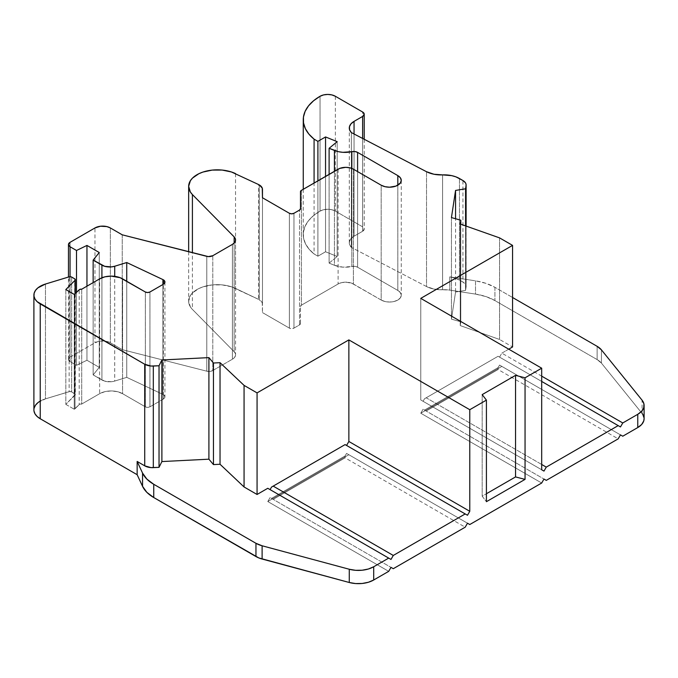 <?xml version="1.0" encoding="UTF-8"?>
<svg xmlns="http://www.w3.org/2000/svg" width="678" height="678" viewBox="0 0 678 678"><rect width="100%" height="100%" fill="white"/><g stroke="black" fill="none" stroke-linecap="round" stroke-linejoin="round"><path stroke-width="0.51" stroke-dasharray="3.39 2.54" d="M164.932 282.031L164.932 396.859L163.33 394.63A5.466 3.161 0 0 0 162.923 394.418A5.466 3.161 0 0 1 163.33 394.63L163.33 399.096A5.466 3.161 0 0 0 164.932 396.859A5.466 3.161 0 0 0 163.33 394.63L163.33 399.096A5.466 3.161 0 0 0 163.33 394.63A5.466 3.161 0 0 0 162.923 394.418L162.923 284.497L162.923 394.418L126.744 377.358L114.718 381.07L114.718 276.353M259.301 184.933L259.301 299.761L262.267 302.956L262.471 312.583L262.471 197.756L262.471 304.176A10.814 6.246 0 0 0 259.301 299.761L259.301 184.933L259.301 299.761A10.814 6.246 0 0 0 258.53 299.354L258.53 184.526M329.11 174.365L329.11 263.132L329.11 174.365L329.11 263.132L337.178 256.479L337.178 141.651L337.178 256.479L325.55 251.775L325.55 176.416L325.55 251.775L317.906 256.191L317.906 180.831L317.906 256.191L314.084 253.987L314.084 183.043M101.912 277.768L101.912 379.977L101.912 277.768L101.912 379.977L93.149 374.917L93.149 282.607L93.149 374.917L99.251 367.357L99.251 252.53L99.251 367.357L86.954 360.255L86.954 286.184L86.954 360.255L76.512 365.315L76.512 292.464L76.512 365.315L70.063 361.586L70.063 276.7M75.046 293.93L75.046 395.164L75.046 293.93L75.046 395.164L65.825 404.376L65.825 289.548L65.825 404.376L74.241 409.241L74.241 294.405L74.241 409.241L75.012 408.792L75.012 293.964L75.012 408.792L79.199 404.605L79.199 289.777M466.066 226.062L466.066 287.065A10.814 6.246 0 0 0 466.108 286.523A10.814 6.246 0 0 0 462.938 282.099L465.455 284.387L466.066 287.065L466.066 226.062L466.066 287.065L465.566 290.37L465.566 225.893L465.566 290.37L455.557 292.015L455.557 218.74M459.472 178.517L459.472 280.099A21.637 12.492 0 0 0 449.768 276.861L454.989 278.116L459.472 280.099L459.472 178.517L459.472 280.099L462.938 282.099L462.938 180.526M329.11 263.132L334.424 265.276L329.11 263.132L337.178 256.479L329.11 263.132L334.424 265.276L334.424 171.297L334.424 265.276A18.653 10.772 0 0 0 351.831 266.505L351.831 168.424L351.831 266.505L354.891 266.369L357.594 267.217A5.407 3.119 0 0 0 351.831 266.505L351.831 168.424M65.825 289.548L65.825 404.376L75.046 395.164A2.161 1.246 0 0 0 75.334 394.537A2.161 1.246 0 0 0 74.699 393.655L74.699 278.827M451.446 217.587L451.446 319.16L451.446 217.587L451.446 319.16L460.803 321.787L460.803 224.206L460.803 321.787L460.226 325.584L460.226 224.003L460.226 325.584L499.559 339.458L512.56 346.966M499.559 237.876L499.559 339.458L499.559 237.876L499.559 339.458L460.226 325.584L460.226 224.003M293.955 213.282L293.955 328.11L291.659 328.661L289.362 328.11L262.471 312.583L289.362 328.11L289.362 213.282L289.362 328.11A3.246 1.873 0 0 0 293.955 328.11L293.955 213.282L293.955 328.11L299.54 324.889L299.54 210.061L299.54 324.889A3.246 1.873 0 0 0 300.49 323.559L300.49 306.49A3.246 1.873 0 0 1 301.439 305.168L338.102 283.997L338.102 169.169M93.149 282.607L93.149 374.917L101.912 379.977A10.865 6.272 0 0 0 114.718 381.07L111.455 381.722L104.709 381.146L93.149 374.917L99.251 367.357L86.954 360.255L76.512 365.315L70.063 361.586A5.432 3.136 0 0 1 68.47 359.374L70.063 361.586L76.512 365.315L76.512 292.464M71.656 277.065L71.656 391.892L71.656 277.065L71.656 391.892L75.317 394.376L65.825 404.376L74.241 409.241L79.199 404.605A2.161 1.246 0 0 1 81.716 404.037L99.641 393.689L99.641 278.861M620.472 426.937L498.084 356.272L541.688 381.443L498.084 356.272L424.53 398.74L498.084 356.272L424.53 398.74L423.064 401.291L543.985 471.1M541.688 469.778L420.767 399.961L541.688 469.778L420.767 399.961L423.064 401.291L424.53 398.74L498.084 356.272L499.559 357.12L501.847 353.145L508.737 349.17L501.847 353.145L499.559 357.12L498.084 356.272L424.53 398.74L426.182 397.791L541.688 464.472L426.182 397.791L498.084 356.272L541.688 381.443M499.559 357.12L501.847 353.145L541.688 376.146M267.776 488.287L390.994 559.426M467.489 515.263L345.094 444.599L271.547 487.067M346.568 445.454L345.094 444.599L346.568 445.454M482.168 394.621L482.168 496.194L482.168 394.621L482.168 496.194L486.414 493.745L482.168 496.194L486.414 501.686L482.168 496.194L486.414 493.745M465.566 290.37L466.066 287.065L465.566 290.37L455.557 292.015L451.446 319.16L455.557 292.015L465.566 290.37L465.566 225.893M644.1 418.724A21.637 12.492 0 0 0 642.074 413.444L601.437 363.128L601.437 349.882L601.437 363.128A21.637 12.492 0 0 0 597.123 359.577L494.915 300.566L494.915 287.311L512.56 297.498L494.915 287.311L485.957 283.345L475.515 280.845L449.768 276.861L449.768 290.116A21.637 12.492 0 0 0 442.59 289.726L442.59 174.89L442.59 289.726L433.996 289.082L426.521 286.54A21.637 12.492 0 0 0 442.59 289.726L442.59 174.89M423.064 401.291L420.767 399.961L420.767 298.379L420.767 399.961L423.064 401.291L424.53 398.74M424.53 410.088L543.985 479.049L423.064 409.241L543.985 479.049L423.064 409.241L543.985 479.049L426.182 411.038L498.084 369.518L498.084 367.62L424.53 410.088L498.084 367.62L424.53 410.088L426.182 411.038L498.084 369.518L498.084 367.62L499.559 365.069L498.084 367.62L498.084 369.518L618.183 438.861M541.688 483.024L420.767 413.216L541.688 483.024L420.767 413.216L501.847 366.4L620.472 434.886L499.559 365.069L498.084 367.62M644.1 418.58L642.074 413.444L601.437 363.128L597.123 359.577L597.123 346.322L597.123 359.577L494.915 300.566L494.915 287.311A43.273 24.984 0 0 0 475.515 280.845L449.768 276.861L449.768 290.116L442.59 289.726A21.637 12.492 0 0 1 449.768 290.116L475.515 294.099L475.515 280.845L449.768 276.861L449.768 290.116L475.515 294.099L475.515 280.845A43.273 24.984 0 0 1 494.915 287.311L512.56 297.498M426.521 171.712L426.521 286.54L426.521 171.712L426.521 286.54L351.374 247.419L351.374 132.591L351.374 247.419L349.585 244.58L349.45 241.554L350.992 238.664L354.052 236.207L354.052 133.981L354.052 236.207A16.23 9.365 0 0 0 349.297 242.834A16.23 9.365 0 0 0 351.374 247.419L351.374 132.591M362.628 138.448L362.628 231.257L362.628 138.448L362.628 231.257L354.052 236.207L354.052 133.981M364.213 139.278L364.213 229.045L362.628 231.257L354.052 236.207L362.628 231.257A5.407 3.119 0 0 0 364.213 229.045A5.407 3.119 0 0 0 362.628 226.842L362.628 112.014M335.364 96.268L335.364 211.095A10.814 6.246 0 0 0 320.05 211.112L320.05 96.276L320.05 211.112A57.63 33.273 0 0 0 303.261 234.58A57.63 33.273 0 0 0 314.084 253.987L308.922 248.962L305.371 243.495L303.524 237.758L303.447 231.918L305.142 226.155L308.549 220.664L313.567 215.596L320.05 211.112L320.05 96.276M353.399 169.169L353.399 283.997L353.399 169.169L353.399 283.997L381.18 300.04L381.18 185.213L381.18 300.04A11.763 6.788 0 0 0 394.003 301.515A11.763 6.788 0 0 0 401.266 295.235A11.763 6.788 0 0 0 397.817 290.438L397.817 185.213L397.817 290.438L357.594 267.217L357.594 171.593L357.594 267.217A5.407 3.119 0 0 0 351.831 266.505L342.865 267.149L334.424 265.276L334.424 171.297M301.439 190.34L301.439 305.168L301.439 190.34L301.439 305.168L338.102 283.997A10.814 6.246 0 0 1 353.399 283.997A10.814 6.246 0 0 0 338.102 283.997L341.61 282.65L345.755 282.167L351.763 283.226L381.18 300.04A11.763 6.788 0 0 0 397.817 300.04A11.763 6.788 0 0 0 397.817 290.438L357.594 267.217L357.594 171.593M110.336 227.944L110.336 342.771L110.336 227.944L110.336 342.771L122.235 349.645L206.782 371.188L206.782 256.36L206.782 371.188A5.407 3.119 0 0 0 212.79 370.535L232.393 359.221L232.393 244.394L232.393 359.221A10.814 6.246 0 0 0 235.563 354.806A10.814 6.246 0 0 0 234.147 351.713L234.147 243.063L234.147 351.713L192.408 309.397L192.408 252.699M212.79 255.708L212.79 370.535L209.96 371.4L206.782 371.188A5.407 3.119 0 0 0 212.79 370.535L212.79 255.708L212.79 370.535L232.393 359.221A10.814 6.246 0 0 0 234.147 351.713L192.408 309.397A28.671 16.552 0 0 1 188.654 301.21A28.671 16.552 0 0 1 205.078 286.243A28.671 16.552 0 0 1 235.537 288.43L258.53 299.354A10.814 6.246 0 0 1 259.301 299.761A10.814 6.246 0 0 0 258.53 299.354L231.444 286.802L222.113 284.896L212.214 284.921L202.917 286.896L198.857 288.548L192.493 292.93L190.391 295.532L188.654 301.159L190.332 306.795L192.408 309.397A28.671 16.552 0 0 1 198.857 288.548A28.671 16.552 0 0 1 235.537 288.43L258.53 299.354M70.063 242.326L70.063 357.153L70.063 242.326L70.063 357.153L94.971 342.771A10.865 6.272 0 0 1 110.336 342.771L122.235 349.645L122.235 234.817L122.235 349.645L206.782 371.188L206.782 256.36M122.235 234.817L122.235 349.645L110.336 342.771L106.81 341.415L100.53 341.059L94.971 342.771L94.971 227.944M110.336 342.771A10.865 6.272 0 0 0 94.971 342.771L70.063 357.153A5.432 3.136 0 0 0 68.47 359.374L68.47 277.039M162.923 284.497L162.923 394.418L126.744 377.358L126.744 281.26L126.744 377.358L114.718 381.07A10.865 6.272 0 0 1 101.912 379.977M122.591 278.861L122.591 393.689L122.591 278.861L122.591 393.689L145.346 406.825L145.346 291.998L145.346 406.825A3.246 1.873 0 0 0 149.931 406.825L149.931 291.998L149.931 406.825L163.33 399.096L164.932 396.859M81.716 289.209L81.716 404.037L81.716 289.209L81.716 404.037L99.641 393.689A16.23 9.365 0 0 1 122.591 393.689L145.346 406.825A3.246 1.873 0 0 0 149.931 406.825L163.33 399.096L163.33 284.268L163.33 394.63M75.046 395.164A2.161 1.246 0 0 0 74.699 393.655L71.656 391.892A2.161 1.246 0 0 0 69.122 391.672L69.122 276.844M271.547 498.415L390.994 567.376L270.073 497.567L390.994 567.376L270.073 497.567L390.994 567.376L273.192 499.364L345.094 457.853L345.094 455.955L271.547 498.415L345.094 455.955L271.547 498.415L273.192 499.364L345.094 457.853L345.094 455.955L346.568 453.404L345.094 455.955L345.094 457.853L465.193 527.187M388.697 571.351L267.776 501.542L388.697 571.351L267.776 501.542L348.865 454.726L467.489 523.213L346.568 453.404L345.094 455.955M462.938 282.099L459.472 280.099L462.938 282.099A10.814 6.246 0 0 1 466.066 287.065M460.803 224.206L460.803 321.787L451.446 319.16L460.803 321.787L460.226 325.584L499.559 339.458M423.064 409.241L420.767 413.216L423.064 409.241L420.767 413.216L501.847 366.4L499.559 365.069L620.472 434.886L499.559 365.069M601.437 349.882L601.437 363.128L642.074 413.444L642.074 400.19M601.437 363.128A21.637 12.492 0 0 0 597.123 359.577L494.915 300.566A43.273 24.984 0 0 0 475.515 294.099L475.515 280.845M362.628 231.257A5.407 3.119 0 0 0 362.628 226.842L335.364 211.095L362.628 226.842L364.213 229.045M235.537 173.602L235.537 288.43M45.46 284.04L45.46 398.867L45.46 284.04L45.46 398.867L69.766 391.545L71.656 391.892L74.699 393.655M71.656 391.892A2.161 1.246 0 0 0 69.122 391.672L45.46 398.867A21.637 12.492 0 0 0 33.9 409.919M270.073 497.567L267.776 501.542L270.073 497.567L267.776 501.542L348.865 454.726L346.568 453.404L467.489 523.213L346.568 453.404M397.817 185.213L397.817 290.438L400.367 292.642L401.266 295.235L400.367 297.837L397.817 300.04L394.003 301.515L389.503 302.032L385.002 301.515L381.18 300.04L381.18 185.213M301.439 305.168L300.49 306.49A3.246 1.873 0 0 1 301.439 305.168L338.102 283.997M289.362 213.282L289.362 328.11A3.246 1.873 0 0 0 293.955 328.11L299.54 324.889A3.246 1.873 0 0 0 300.49 323.559L299.54 324.889L299.54 210.061M234.147 243.063L234.147 351.713L235.368 353.611L235.469 355.636L234.444 357.577L232.393 359.221L232.393 244.394M70.063 361.586A5.432 3.136 0 0 1 70.063 357.153L68.47 359.374M149.931 291.998L149.931 406.825L147.643 407.376L145.346 406.825L145.346 291.998M122.591 393.689L117.328 391.655L111.116 390.943L104.904 391.655L99.641 393.689A16.23 9.365 0 0 1 122.591 393.689L145.346 406.825M79.199 404.605A2.161 1.246 0 0 1 81.716 404.037L79.199 404.605L75.012 408.792L75.012 293.964M69.122 391.672L45.46 398.867L37.909 402.681M34.146 408.046L33.976 410.961M494.915 287.311L494.915 300.566L485.957 296.591L475.515 294.099L449.768 290.116M426.521 286.54L351.374 247.419L426.521 286.54A21.637 12.492 0 0 0 442.59 289.726M320.05 211.112A10.814 6.246 0 0 1 335.364 211.095L331.847 209.739L327.703 209.265L323.559 209.748L320.05 211.112A57.63 33.273 0 0 0 314.084 253.987L317.906 256.191L317.906 180.831M337.178 141.651L337.178 256.479L325.55 251.775L317.906 256.191L314.084 253.987M99.251 252.53L99.251 367.357L86.954 360.255L86.954 286.184M93.149 374.917L99.251 367.357M65.825 404.376L74.241 409.241L74.241 294.405M337.178 256.479L325.55 251.775L325.55 176.416M86.954 360.255L76.512 365.315M74.241 409.241L75.012 408.792M460.803 321.787L460.226 325.584M325.55 251.775L317.906 256.191M334.424 265.276A18.653 10.772 0 0 0 351.831 266.505M293.955 328.11L299.54 324.889M541.688 464.472L426.182 397.791M451.446 319.16L455.557 292.015M459.472 280.099A21.637 12.492 0 0 0 449.768 276.861M420.767 399.961L420.767 298.379M508.737 349.17L501.847 353.145M426.182 411.038L498.084 369.518M597.123 359.577L597.123 346.322M262.471 197.756L262.471 304.176A10.814 6.246 0 0 0 259.301 299.761M126.744 281.26L126.744 377.358L114.718 381.07M273.192 499.364L345.094 457.853M482.168 496.194L486.414 501.686M420.767 413.216L501.847 366.4M494.915 300.566A43.273 24.984 0 0 0 475.515 294.099M354.052 236.207A16.23 9.365 0 0 0 351.374 247.419M335.364 211.095L362.628 226.842M397.817 290.438L357.594 267.217M353.399 283.997L381.18 300.04M300.49 323.559L300.49 306.49M262.471 312.583L289.362 328.11M234.147 351.713L192.408 309.397M212.79 370.535L232.393 359.221M122.235 349.645L206.782 371.188M70.063 357.153L94.971 342.771M162.923 394.418L126.744 377.358M149.931 406.825L163.33 399.096M81.716 404.037L99.641 393.689M45.46 398.867A21.637 12.492 0 0 0 40.239 401.088M267.776 501.542L348.865 454.726M466.108 226.079L466.108 286.523M75.334 293.642L75.334 394.537M235.563 239.978L235.563 354.806M349.297 242.834L349.297 128.006M303.261 189.289L303.261 234.58M401.266 180.407L401.266 295.235M188.654 251.741L188.654 301.21"/><path stroke-width="1.02" d="M70.063 276.7L70.063 246.758A5.432 3.136 180 0 1 68.47 244.546L70.063 246.758L70.063 276.7L70.063 246.758L76.512 250.487L76.512 292.464L76.512 250.487L86.954 245.428L86.954 286.184L86.954 245.428L99.251 252.53L93.149 260.089L104.709 266.318L111.455 266.895L114.718 266.242L114.718 276.353L114.718 266.242L126.744 262.53L162.923 279.59L162.923 284.497L162.923 279.59A5.466 3.161 180 0 1 163.33 279.802A5.466 3.161 180 0 1 164.932 282.031A5.466 3.161 180 0 1 163.33 284.268L163.33 279.802L164.932 282.031L163.33 284.268L163.33 279.802A5.466 3.161 180 0 1 163.33 284.268L149.931 291.998A3.246 1.873 180 0 1 145.346 291.998L120.133 277.7L111.116 276.115L104.904 276.827L99.641 278.861L81.716 289.209L79.665 289.455L74.241 294.405L65.825 289.548L75.046 280.336L75.046 293.93L75.317 279.548L74.699 278.827A2.161 1.246 180 0 1 75.334 279.709A2.161 1.246 180 0 1 75.046 280.336L75.046 293.93M192.408 252.699L192.408 194.569A28.671 16.552 0 0 1 198.857 173.721A28.671 16.552 0 0 1 235.537 173.602A28.671 16.552 0 0 0 205.078 171.415A28.671 16.552 0 0 0 188.654 186.382A28.671 16.552 0 0 0 192.408 194.569L190.332 191.967L188.654 186.331L190.391 180.704L192.493 178.102L198.857 173.721L202.917 172.068L212.214 170.093L222.113 170.059L231.444 171.975L258.53 184.526A10.814 6.246 180 0 1 259.301 184.933A10.814 6.246 180 0 0 258.53 184.526A10.814 6.246 180 0 1 259.301 184.933A10.814 6.246 180 0 1 262.471 189.348L262.471 197.756L262.267 188.128L259.301 184.933A10.814 6.246 180 0 1 262.471 189.348L262.471 197.756L262.471 189.348L262.471 197.756L289.362 213.282A3.246 1.873 180 0 0 293.955 213.282L291.659 213.833L289.362 213.282A3.246 1.873 180 0 0 293.955 213.282L299.54 210.061A3.246 1.873 180 0 0 300.49 208.731L300.49 191.662A3.246 1.873 180 0 1 301.439 190.34L300.49 191.662L300.49 208.731L299.54 210.061A3.246 1.873 180 0 0 300.49 208.731L300.49 191.662A3.246 1.873 180 0 1 301.439 190.34L338.102 169.169A10.814 6.246 180 0 1 353.399 169.169L349.89 167.813L345.755 167.339L339.737 168.398L301.439 190.34L338.102 169.169A10.814 6.246 180 0 1 353.399 169.169L381.18 185.213L353.399 169.169L381.18 185.213L385.002 186.687L389.503 187.204L396.037 186.052L400.367 183.009L401.266 180.407A11.763 6.788 180 0 1 394.003 186.687A11.763 6.788 180 0 1 381.18 185.213A11.763 6.788 180 0 0 397.817 185.213A11.763 6.788 180 0 0 397.817 175.61L400.367 177.814L401.266 180.407A11.763 6.788 180 0 0 397.817 175.61L397.817 185.213M314.084 183.043L314.084 139.16A57.63 33.273 0 0 1 303.261 119.752A57.63 33.273 0 0 1 320.05 96.276A10.814 6.246 180 0 1 335.364 96.268L331.847 94.912L327.703 94.437L323.559 94.92L320.05 96.276L313.567 100.768L308.549 105.836L305.142 111.328L303.447 117.091L303.524 122.93L305.371 128.667L308.922 134.134L314.084 139.16L314.084 183.043L314.084 139.16L317.906 141.363L317.906 180.831L317.906 141.363L325.55 136.948L325.55 176.416L325.55 136.948L337.178 141.651L329.11 148.304L329.11 174.365M76.512 292.464L76.512 250.487L70.063 246.758L76.512 250.487L86.954 245.428L99.251 252.53L93.149 260.089L93.149 282.607L93.149 260.089L101.912 265.149L101.912 277.768M455.557 218.74L455.557 190.433L455.557 218.74L455.557 190.433L465.566 188.789L465.566 225.893L465.566 188.789L466.066 185.484L466.066 226.062L466.015 184.128L465.455 182.806L462.938 180.526A10.814 6.246 180 0 1 466.108 184.941A10.814 6.246 180 0 1 466.066 185.484L466.066 226.062M334.424 171.297L334.424 150.448L334.424 171.297L334.424 150.448L329.11 148.304L337.178 141.651L329.11 148.304L338.441 151.686L342.865 152.321L351.831 151.677A18.653 10.772 180 0 1 334.424 150.448L329.11 148.304M213.46 363.018L220.036 362.679L213.46 363.018L208.909 357.611L213.46 363.018L213.46 464.591L208.909 459.184L208.909 357.611L213.46 363.018L213.46 464.591L208.909 459.184L208.909 357.611L161.889 359.984L161.889 461.565L159.033 467.345L159.033 365.764L161.889 359.984L161.889 461.565L208.909 459.184L208.909 357.611L161.889 359.984L161.889 461.565L208.909 459.184L213.46 464.591L220.036 464.26L213.46 464.591L213.46 363.018L220.036 362.679L220.036 464.26L213.46 464.591M114.718 276.353L114.718 266.242L126.744 262.53L162.923 279.59A5.466 3.161 180 0 1 163.33 279.802L163.33 284.268L149.931 291.998L147.643 292.549L145.346 291.998L122.591 278.861A16.23 9.365 0 0 0 99.641 278.861L81.716 289.209A2.161 1.246 180 0 0 79.199 289.777L74.241 294.405L65.825 289.548L75.046 280.336A2.161 1.246 180 0 0 74.699 278.827L71.656 277.065A2.161 1.246 180 0 0 69.122 276.844L45.46 284.04L69.122 276.844A2.161 1.246 180 0 1 71.656 277.065L74.699 278.827L71.105 276.836L69.122 276.844L45.46 284.04L37.909 287.853L35.476 290.404L34.146 293.218L33.976 296.133L34.985 298.99L37.104 301.634L144.719 364.247L150.957 366.018L159.033 365.764L159.033 467.345L150.957 467.6L144.719 465.828A10.814 6.246 0 0 0 153.313 467.634L153.313 366.052L159.033 365.764L159.033 467.345L161.889 461.565L159.033 467.345L153.313 467.634L153.313 366.052A10.814 6.246 180 0 1 144.719 364.247L144.719 465.828L137.151 461.455L142.549 473.083L146.872 479.109L153.745 484.287L255.953 543.298L262.115 545.782A21.637 12.492 180 0 1 255.953 543.298L255.953 556.545A21.637 12.492 0 0 0 262.115 559.036L262.115 545.782L349.263 569.249L355.577 570.308L362.162 570.223L368.391 569.003L373.705 566.757L388.697 558.104L390.994 559.426L393.282 555.452L390.994 559.426L267.776 488.287L257.064 494.474L244.063 486.965L244.063 385.384L257.064 392.893L257.064 494.474L244.063 486.965L244.063 385.384L257.064 392.893L348.865 339.898L348.865 441.48L469.778 511.288L467.489 515.263L465.193 513.941L467.489 515.263L469.778 511.288L469.778 409.707L348.865 339.898L348.865 441.48L469.778 511.288L469.778 409.707L348.865 339.898L348.865 441.48L469.778 511.288L467.489 515.263L345.094 444.599L465.193 513.941L393.282 555.452L273.192 486.118L345.094 444.599L465.193 513.941L393.282 555.452L273.192 486.118L345.094 444.599L271.547 487.067L270.073 489.618L271.547 487.067L273.192 486.118L271.547 487.067L270.073 489.618M469.778 511.288L469.778 409.707L486.414 400.105L486.414 501.686L525.052 479.38L515.543 476.931L486.414 493.745L515.543 476.931L515.543 375.349L525.052 377.799L541.688 368.196L420.767 298.379L512.56 245.385L512.56 346.966L512.56 245.385L499.559 237.876L460.226 224.003L460.803 220.206L460.803 224.206L460.803 220.206L451.446 217.587L455.557 190.433L451.446 217.587L460.803 220.206L460.803 224.206M354.052 133.981L354.052 121.379A16.23 9.365 180 0 0 351.374 132.591A16.23 9.365 180 0 1 349.297 128.006A16.23 9.365 180 0 1 354.052 121.379L354.052 133.981L354.052 121.379L350.992 123.837L349.45 126.727L349.585 129.752L351.374 132.591L426.521 171.712A21.637 12.492 180 0 0 442.59 174.89L433.996 174.254L426.521 171.712A21.637 12.492 180 0 0 442.59 174.89A21.637 12.492 180 0 1 459.472 178.517L462.938 180.526L455.862 176.839L451.718 175.644L442.59 174.89A21.637 12.492 180 0 1 459.472 178.517L462.938 180.526A10.814 6.246 180 0 1 466.066 185.484L465.566 188.789L466.066 185.484M351.831 168.424L351.831 151.677A5.407 3.119 180 0 1 357.594 152.381L357.594 171.593L357.594 152.381L397.817 175.61L357.594 152.381L357.594 171.593M101.912 265.149A10.865 6.272 180 0 0 114.718 266.242A10.865 6.272 180 0 1 101.912 265.149L93.149 260.089L93.149 282.607M486.414 493.745L515.543 476.931L515.543 375.349L525.052 377.799L525.052 479.38L515.543 476.931L515.543 375.349L525.052 377.799L541.688 368.196L541.688 469.778L543.985 471.1L546.273 467.125L618.183 425.615L541.688 381.443L620.472 426.937L622.768 422.962L637.761 414.309L641.659 411.241L643.769 407.639L643.914 403.842L642.074 400.19L601.437 349.882L597.123 346.322A21.637 12.492 180 0 1 601.437 349.882L642.074 400.19L601.437 349.882A21.637 12.492 180 0 0 597.123 346.322L512.56 297.498M33.9 295.091L33.9 409.919A21.637 12.492 0 0 0 40.239 418.75L40.239 303.922A21.637 12.492 0 0 1 45.46 284.04A21.637 12.492 0 0 0 33.9 295.091A21.637 12.492 0 0 0 40.239 303.922L144.719 364.247L144.719 465.828L137.151 461.455L137.151 474.702L142.549 486.338A43.273 24.984 0 0 0 153.745 497.533L258.843 557.943L349.263 582.495L349.263 569.249A21.637 12.492 0 0 0 373.705 566.757L388.697 558.104L267.776 488.287L257.064 494.474L257.064 392.893L257.064 494.474L244.063 486.965L220.036 464.26L220.036 362.679L244.063 385.384L257.064 392.893L348.865 339.898L469.778 409.707L486.414 400.105L486.414 501.686L525.052 479.38L525.052 377.799L541.688 368.196L541.688 469.778L543.985 471.1L546.273 467.125L541.688 464.472L546.273 467.125L618.183 425.615L620.472 426.937L622.768 422.962L637.761 414.309L637.761 427.555A21.637 12.492 0 0 0 644.1 418.724L644.1 405.469A21.637 12.492 0 0 0 642.074 400.19A21.637 12.492 0 0 1 637.761 414.309A21.637 12.492 0 0 0 644.1 405.469M541.688 376.146L622.768 422.962L541.688 376.146L622.768 422.962L620.472 426.937L541.688 381.443M346.568 445.454L348.865 441.48M515.543 375.349L482.168 394.621L486.414 400.105L482.168 394.621L515.543 375.349L482.168 394.621L486.414 400.105L486.414 501.686L525.052 479.38L515.543 476.931M508.737 349.17L512.56 346.966L508.737 349.17L512.56 346.966L512.56 245.385L499.559 237.876L460.226 224.003L460.803 220.206L451.446 217.587L455.557 190.433L465.566 188.789L465.566 225.893M543.985 479.049L541.688 483.024L543.985 479.049L546.273 480.371L543.985 479.049L546.273 480.371L543.985 479.049L546.273 480.371L543.985 479.049L541.688 483.024L469.778 524.535L467.489 523.213L469.778 524.535L467.489 523.213L469.778 524.535L467.489 523.213L469.778 524.535L541.688 483.024L469.778 524.535M546.273 480.371L618.183 438.861L546.273 480.371L618.183 438.861L620.472 434.886L622.768 436.208L620.472 434.886L622.768 436.208L620.472 434.886L622.768 436.208L620.472 434.886L618.183 438.861L620.472 434.886M354.052 121.379L362.628 116.43L354.052 121.379L362.628 116.43L362.628 138.448L362.628 116.43L364.213 114.218A5.407 3.119 180 0 1 362.628 116.43L362.628 138.448M317.906 180.831L317.906 141.363L314.084 139.16A57.63 33.273 0 0 1 320.05 96.276A10.814 6.246 180 0 1 335.364 96.268L362.628 112.014A5.407 3.119 180 0 1 364.213 114.218L362.628 112.014L335.364 96.268L362.628 112.014A5.407 3.119 180 0 1 362.628 116.43M234.147 243.063L234.147 236.885L192.408 194.569L234.147 236.885L234.147 243.063L234.147 236.885A10.814 6.246 180 0 1 235.563 239.978A10.814 6.246 180 0 1 232.393 244.394L212.79 255.708A5.407 3.119 180 0 1 206.782 256.36L122.235 234.817L110.336 227.944L106.81 226.588L100.53 226.232L94.971 227.944A10.865 6.272 180 0 1 110.336 227.944L122.235 234.817L110.336 227.944A10.865 6.272 180 0 0 94.971 227.944L70.063 242.326L68.47 244.546A5.432 3.136 180 0 1 70.063 242.326L94.971 227.944L70.063 242.326A5.432 3.136 180 0 0 70.063 246.758M114.718 266.242L126.744 262.53L126.744 281.26M390.994 567.376L388.697 571.351L390.994 567.376L393.282 568.698L390.994 567.376L393.282 568.698L390.994 567.376L393.282 568.698L390.994 567.376L388.697 571.351L373.705 580.004L373.705 566.757L388.697 558.104L267.776 488.287L257.064 494.474M393.282 568.698L465.193 527.187L393.282 568.698L465.193 527.187L467.489 523.213M244.063 486.965L220.036 464.26L220.036 362.679L244.063 385.384L244.063 486.965L220.036 464.26M334.424 150.448A18.653 10.772 180 0 0 351.831 151.677L354.891 151.541L357.594 152.381L397.817 175.61M234.147 236.885L235.368 238.783L235.469 240.809L234.444 242.749L232.393 244.394L212.79 255.708L208.341 256.606L122.235 234.817L206.782 256.36A5.407 3.119 180 0 0 212.79 255.708L232.393 244.394A10.814 6.246 180 0 0 234.147 236.885L192.408 194.569M159.033 365.764L161.889 359.984L159.033 365.764L153.313 366.052A10.814 6.246 180 0 1 144.719 364.247L144.719 465.828A10.814 6.246 0 0 0 153.313 467.634L153.313 366.052M512.56 245.385L420.767 298.379L541.688 368.196L420.767 298.379L512.56 245.385L499.559 237.876L460.226 224.003L460.803 220.206M314.084 139.16L317.906 141.363L325.55 136.948L337.178 141.651L325.55 136.948L325.55 176.416M144.719 465.828L137.151 461.455L137.151 474.702L40.239 418.75L40.239 303.922L144.719 364.247M33.976 410.961L34.985 413.817L37.104 416.462L40.239 418.75L137.151 474.702L142.549 486.338L142.549 473.083L137.151 461.455L137.151 474.702L142.549 486.338L142.549 473.083A43.273 24.984 0 0 0 153.745 484.287L255.953 543.298L255.953 556.545A21.637 12.492 0 0 0 262.115 559.036L262.115 545.782L349.263 569.249A21.637 12.492 0 0 0 373.705 566.757L373.705 580.004L373.705 566.757M142.549 473.083L142.549 486.338L146.872 492.364L153.745 497.533L153.745 484.287L255.953 543.298L255.953 556.545L153.745 497.533L153.745 484.287A43.273 24.984 0 0 1 142.549 473.083L137.151 461.455M262.115 545.782L262.115 559.036L349.263 582.495L349.263 569.249L262.115 545.782A21.637 12.492 180 0 1 255.953 543.298M262.115 559.036L349.263 582.495A21.637 12.492 0 0 0 373.705 580.004L368.391 582.258L362.162 583.478L355.577 583.563L349.263 582.495L349.263 569.249M622.768 422.962L637.761 414.309L637.761 427.555L622.768 436.208L637.761 427.555L641.659 424.487L643.769 420.894L644.1 418.58M37.909 402.681L35.476 405.232L34.146 408.046M373.705 580.004L388.697 571.351L373.705 580.004A21.637 12.492 0 0 1 349.263 582.495M163.33 284.268L149.931 291.998A3.246 1.873 180 0 1 145.346 291.998L122.591 278.861A16.23 9.365 0 0 0 99.641 278.861L81.716 289.209A2.161 1.246 180 0 0 79.199 289.777L74.241 294.405L65.825 289.548L75.046 280.336M86.954 286.184L86.954 245.428L99.251 252.53L93.149 260.089M76.512 250.487L86.954 245.428M455.557 190.433L465.566 188.789M317.906 141.363L325.55 136.948M159.033 467.345L153.313 467.634M541.688 368.196L541.688 469.778L543.985 471.1L546.273 467.125L541.688 464.472M273.192 486.118L393.282 555.452L390.994 559.426L388.697 558.104M161.889 461.565L208.909 459.184M208.909 357.611L161.889 359.984M220.036 362.679L244.063 385.384M257.064 392.893L348.865 339.898M351.831 151.677A5.407 3.119 180 0 1 357.594 152.381M162.923 284.497L162.923 279.59A5.466 3.161 180 0 1 163.33 279.802M546.273 467.125L618.183 425.615M393.282 555.452L465.193 513.941M525.052 377.799L525.052 479.38M300.49 191.662L300.49 208.731M126.744 262.53L162.923 279.59M469.778 409.707L486.414 400.105M637.761 414.309L637.761 427.555A21.637 12.492 0 0 0 642.074 413.444M40.239 401.088A21.637 12.492 0 0 0 40.239 418.75L40.239 303.922M137.151 474.702L40.239 418.75M142.549 486.338A43.273 24.984 0 0 0 153.745 497.533L153.745 484.287M153.745 497.533L255.953 556.545M637.761 427.555L622.768 436.208M466.108 184.975L466.108 226.079M75.334 279.709L75.334 293.642M364.213 114.218L364.213 139.278M68.47 277.039L68.47 244.546M303.261 119.752L303.261 189.289M188.654 186.382L188.654 251.741"/></g></svg>
